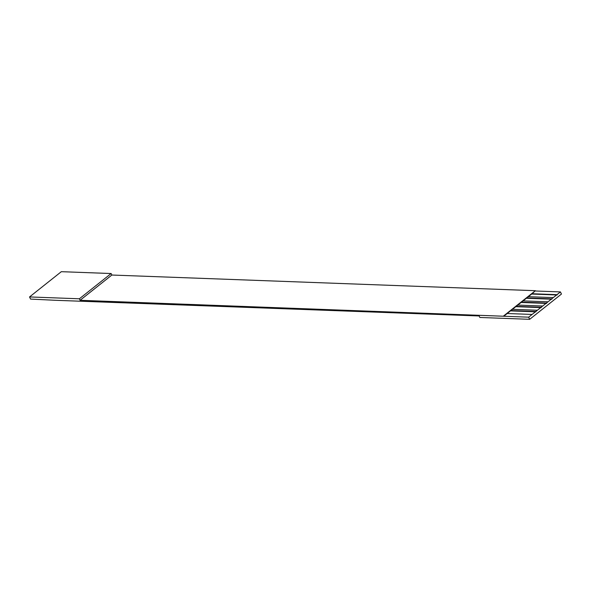 <?xml version="1.0" encoding="UTF-8"?>
<svg xmlns="http://www.w3.org/2000/svg" width="591" height="591" viewBox="0 0 591 591"><rect width="100%" height="100%" fill="white"/><g stroke="black" fill="none" stroke-linecap="round" stroke-linejoin="round"><path stroke-width="0.89" d="M29.55 296.941L30.569 299.09L55.613 300.302L479.138 315.963L479.855 317.47L529.676 319.317L561.45 294.059L560.438 291.917L556.995 294.658L532.085 293.734L535.387 290.698L111.862 275.037L111.145 273.53L61.324 271.683L29.55 296.941L79.379 298.787L111.145 273.53M556.995 294.658L528.664 317.175L80.088 300.294L79.379 298.787M528.664 317.175L529.676 319.317M535.527 291.001L560.438 291.917M535.815 311.494L510.905 310.57L512.493 309.307L537.404 310.231M541.112 307.283L516.202 306.367L517.79 305.104L542.701 306.02M546.409 303.072L521.491 302.156L523.079 300.893L547.997 301.809M551.698 298.869L526.788 297.945L528.376 296.682L553.287 297.605M80.088 300.294L111.862 275.037M503.613 315.956L535.387 290.698M503.754 316.259L507.196 313.518L532.107 314.442M507.196 313.518L510.905 310.57M512.493 309.307L516.202 306.367M517.79 305.104L521.491 302.156M523.079 300.893L526.788 297.945M528.376 296.682L532.085 293.734M557.158 294.99L531.686 294.052M551.861 299.201L526.389 298.263M546.564 303.412L521.099 302.466M541.267 307.623L515.803 306.677M535.978 311.834L510.506 310.888"/></g></svg>
